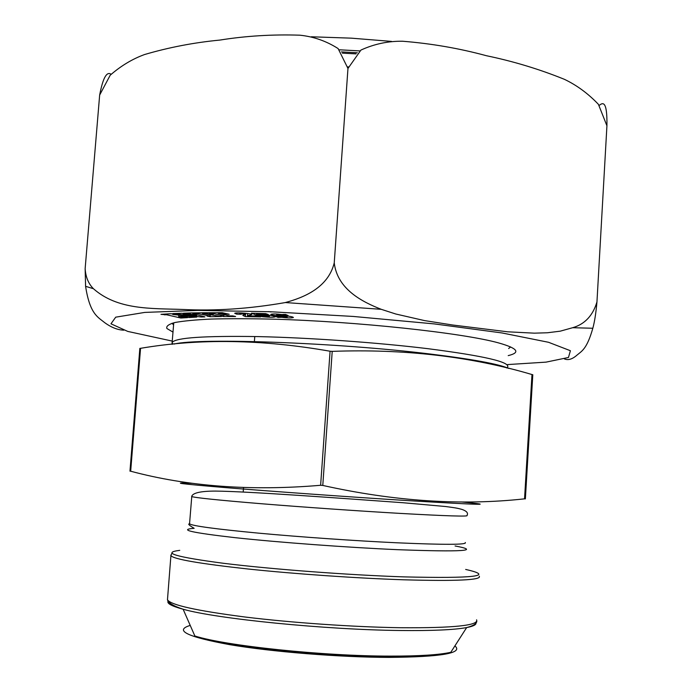 <?xml version="1.0" encoding="UTF-8"?>
<svg xmlns="http://www.w3.org/2000/svg" width="692" height="692" viewBox="0 0 692 692"><rect width="100%" height="100%" fill="white"/><g stroke="black" fill="none" stroke-linecap="round" stroke-linejoin="round"><path stroke-width="1.04" d="M236.673 314.133L234.7 313.268C236.794 312.153 253.263 313.736 251.646 314.687L247.468 315.708L247.866 316.106L256.931 315.82L260.599 316.91L245.357 316.607L242.823 315.44L245.625 314.324L239.752 313.623L241.179 314.246L236.673 314.133L236.768 312.914M256.905 313.934L268.314 314.531L265.685 313.632L251.421 313.208L256.447 315.111L261.36 315.526C264.638 315.189 267.294 315.491 269.344 316.452L257.831 315.915L262.666 316.754C269.655 317.377 273.85 317.403 275.26 316.832C273.47 315.483 268.141 314.817 259.275 314.834L256.905 313.934L256.948 313.372M172.775 314.445L196.77 317.083L189.132 317.533L182.688 316.27L178.7 316.512L187.61 317.628L180.846 318.026L166.876 314.825L160.968 314.35L170.959 313.71L174.851 314.315L172.775 314.445L172.81 314.004M173.026 332.117L166.928 328.536C165.924 326.278 168.589 324.271 174.912 322.515C183.415 320.958 195.551 319.799 211.32 319.055C229.035 318.579 249.449 318.614 272.562 319.142C357.098 321.469 462.68 332.913 498.569 342.903C517.711 348.31 520.92 352.548 508.205 355.619M283.659 315.353L276.61 314.756L286.03 315.898C290.865 316.408 293.313 316.962 293.373 317.55C291.211 318.104 287.327 318.017 281.705 317.308L278.037 317.438L275.105 316.201L287.154 317.057L281.999 316.227C274.032 315.526 270.347 314.886 270.944 314.315C272.985 313.779 276.584 313.848 281.756 314.531L285.502 314.402L288.097 315.535L283.659 315.353L283.737 314.332M194.314 313.606L192.696 313.632L204.962 316.884L201.242 317.005L172.792 313.58L181.892 313.251L185.465 313.883L183.146 313.96L196.649 315.699L189.201 313.753L183.337 313.208L191.329 312.922L202.289 312.775L205.559 313.424L202.496 313.476L221.379 316.538L210.178 316.702L206.986 316.08L209.979 316.036L197.324 313.562L194.314 313.606L194.374 312.914M232.746 315.889L235.6 316.521L223.533 316.529L220.67 315.898L223.897 315.889L212.539 313.381L209.287 313.389L213.326 314.28L209.633 314.28L202.644 312.749L222.314 312.715L229.234 314.263L218.17 313.372L229.502 315.889L232.746 315.889M599.203 105.4C602.498 102.805 607.351 99.631 606.927 125.78L598.416 104.345C588.235 93.645 576.929 85.315 564.499 79.364C539.457 69.209 513.429 61.329 486.424 55.723C459.341 48.362 431.393 43.535 402.58 41.235C388.074 41.053 374.19 43.994 360.939 50.066L347.964 68.473L338.111 48.57C326.347 41.062 313.588 36.598 299.835 35.188C272.562 34.289 245.885 35.915 219.814 40.084C193.994 42.558 168.909 47.376 144.559 54.538C132.414 58.95 120.97 65.835 110.218 75.186L99.657 95.055C102.9 78.014 106.715 71.086 111.083 74.278M123.825 330.171C117.683 329.989 111.265 327.446 104.553 322.55C98.074 317.17 89.874 314.289 85.592 286.324L85.142 268.652C85.67 276.999 88.429 283.685 93.411 288.702C117.631 310.12 150.847 308.329 182.714 309.454C215.255 311.115 249.431 308.822 285.234 302.577C303.373 297.664 328.077 287.993 334.245 262.891C337.341 289.394 362.487 301.971 381.327 309.341L395.763 314.004L424.447 320.578L452.715 325.015L507.677 331.805L534.328 333.163L547.424 332.765L560.269 331.165L572.673 327.705C584.757 324.228 592.854 315.638 596.954 301.937C595.959 313.13 594.584 321.901 592.819 328.259C586.92 349.114 581.747 351.103 577.119 355.013C572.405 359.209 568.158 360.506 564.395 358.906M172.031 323.25L173.588 324.963M508.637 348.534L510.635 346.926M596.954 301.937L606.927 125.78M334.245 262.891L347.964 68.473M85.142 268.652L99.657 95.055M189.132 317.533L189.227 316.374M187.307 316.824L187.359 316.157M182.688 316.27L182.74 315.613M178.7 316.512L178.804 315.154M180.846 318.026L180.923 316.979M178.925 317.334L178.986 316.573M166.876 314.825L166.936 313.969M164.852 314.947L164.912 314.099M278.037 317.438L278.123 316.322M281.999 316.227L282.051 315.526M261.36 315.526L261.42 314.722M256.447 315.111L256.576 313.364M264.612 314.419L264.673 313.606M263.427 314.125L263.47 313.571M268.531 311.616L271.126 311.962M194.167 313.58L194.218 312.914M192.696 313.632L192.748 312.94M201.242 317.005L201.32 315.915M178.484 314.125L178.545 313.372M176.374 314.203L176.425 313.45M183.146 313.96L183.181 313.485M196.649 315.699L196.727 314.696M189.201 313.753L189.262 312.992M186.909 313.831L186.97 313.078M210.178 316.702L210.307 315.007M209.979 316.036L210.065 314.964M197.324 313.562L197.376 312.862M202.496 313.476L202.548 312.827M245.357 316.607L245.522 314.402M254.812 316.235L254.846 315.786M223.533 316.529L223.585 315.889M223.897 315.889L223.992 314.67M212.539 313.381L212.582 312.732M209.287 313.389L209.339 312.732M209.633 314.28L209.693 313.476M225.54 314.263L225.609 313.45M221.535 313.372L221.587 312.715M218.17 313.372L218.222 312.723M129.975 471.114L130.676 471.217C187.696 486.502 251.014 491.199 320.63 485.282L322.783 485.438C394.258 501.302 461.512 505.774 524.545 498.846L525.375 498.889L532.797 374.735L531.984 374.545C470.949 356.466 404.362 348.742 332.212 351.372L330.075 351.233C262.303 339.322 199.132 338.353 140.554 348.318L139.836 348.422M172.317 341.104L127.76 331.416L110.971 323.804L115.72 317.17L144.775 312.412L197.912 310.405L270.451 311.737L353.214 316.443L434.221 323.899L502.011 332.956L548.514 342.28L570.407 350.723L568.461 357.479L546.057 362.132L507.66 364.572M311.322 36.78L351.302 38.155L391.542 41.408M347.868 66.864L348.31 66.882M342.393 53.146L356.077 53.881M339.435 49.798L359.71 50.897M262.666 316.754L262.709 316.071M524.545 498.846L531.984 374.545M322.783 485.438L332.212 351.372M320.63 485.282L330.075 351.233M130.676 471.217L140.554 348.318M130.001 471.157L139.87 348.413M172.593 344.218L172.221 342.332C176.079 337.67 204.59 335.758 257.744 336.589C309.445 337.713 377.304 342.54 427.768 348.664C484.426 355.956 510.999 362.167 507.487 367.305L506.726 367.928M508.724 368.412C498.404 363.975 472.281 359.191 430.381 354.045C337.289 342.549 198.786 337.679 174.047 344.071M192.878 483.336C168.692 482.35 179.574 483.777 225.523 487.609C271.809 491.389 350.481 497.012 407.086 500.558C480.793 505.022 498.785 505.48 461.054 501.925M399.327 513.352C446.634 516.007 469.185 516.716 466.97 515.471C468.423 513.083 466.745 511.059 461.919 509.398C457.914 508.369 457.602 508.084 445.657 506.527L402.9 502.721C341.554 498.318 248.212 491.372 215.411 491.086C200.568 491.104 192.653 492.92 191.649 496.519C194.703 497.721 217.816 500.108 260.979 503.698C302.871 507.115 357.773 510.947 399.327 513.352M191.788 496.242L189.547 523.844C192.532 525.946 215.619 529.06 258.808 533.169C300.743 537.044 355.731 540.876 397.372 542.813C444.792 544.881 467.42 544.786 465.275 542.537M189.582 523.368L189.547 523.844C187.627 523.861 189.158 525.358 194.158 528.325C177.939 529.596 191.684 532.719 235.392 537.701C278.815 542.398 347.592 547.493 397.839 549.69C462.334 552.078 481.407 550.841 455.068 545.971M179.747 550.348C161.184 552.692 175.837 557.017 223.732 563.323C271.498 569.222 348.111 575.026 403.713 576.877C474.747 578.573 495.394 576.09 465.664 569.447M479.288 576.22C481.814 580.069 456.694 581.254 403.912 579.801C357.236 578.278 295.225 573.979 248.151 569.014C199.737 563.686 173.986 559.248 170.907 555.685L170.82 555.131M167.568 598.511L167.473 599.739C170.431 604.929 196.139 610.673 244.605 616.961C291.739 622.765 353.915 627.047 400.755 627.731C453.736 628.094 479.011 625.456 476.589 619.816M475.992 623.103C476.165 624.841 473.051 626.329 466.659 627.566C454.281 629.876 432.119 630.853 400.184 630.498C325.577 629.772 216.423 618.795 183.129 609.237C171.728 606.149 166.711 603.45 168.078 601.132M450.803 652.297C438.988 655.359 418.677 656.907 389.856 656.933C322.801 657.106 226.016 647.011 194.867 636C225.566 645.835 323.121 656.146 390.314 656.111C419.127 656.146 439.29 654.874 450.803 652.297L466.659 627.566C473.38 625.81 476.762 623.63 476.814 621.018M454.903 645.904C463.51 653.136 441.453 656.967 388.731 657.4C339.314 657.27 271.973 651.838 229.64 644.65C187.048 636.796 173.908 630.377 190.222 625.404M592.819 328.259L572.673 327.705M381.249 309.315L285.32 302.551M93.42 288.711L85.592 286.315M341.416 51.917L357.323 52.756M287.154 317.057L287.232 316.028M276.61 314.756L276.662 314.021M269.344 316.452L269.439 315.232M245.634 314.255L245.703 313.277M247.468 315.708L247.632 313.519M129.966 471.157L139.845 348.379M171.979 344.279L173.761 322.783M243.195 491.995L243.523 487.575M254.345 342.211L254.768 336.528M507.046 368.006L507.487 367.305M171.884 553.219L170.907 555.685L167.473 599.739C168.165 602.862 173.389 606.028 183.129 609.237L194.867 636"/></g></svg>
